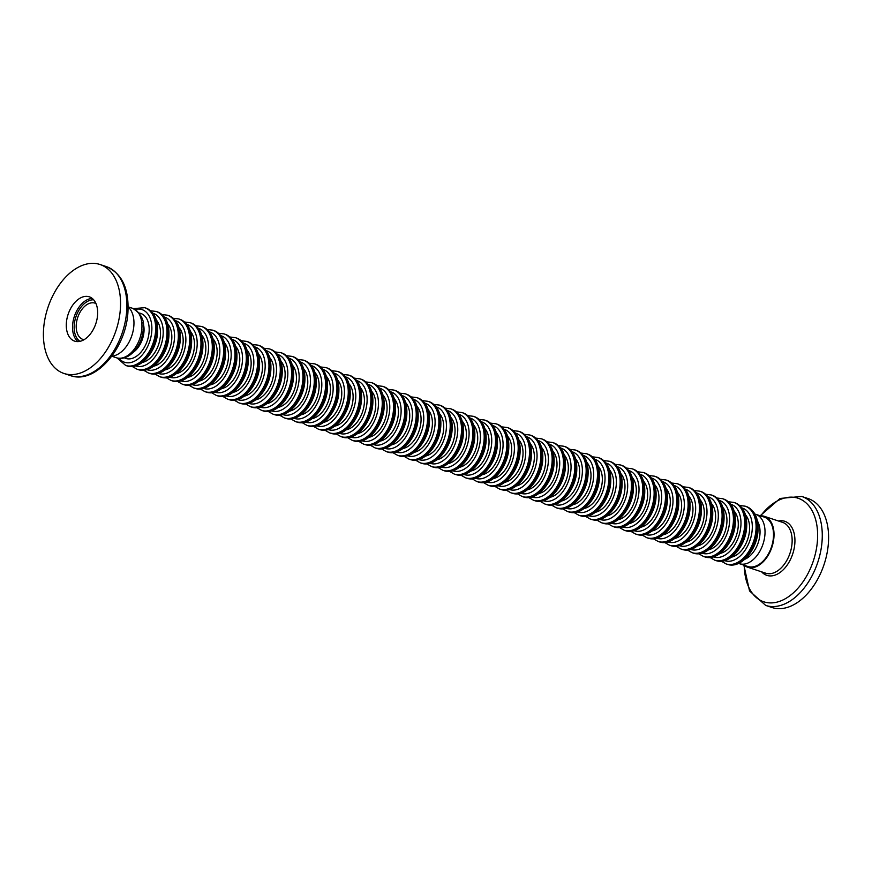 <?xml version="1.0" encoding="UTF-8"?>
<svg xmlns="http://www.w3.org/2000/svg" width="872" height="872" viewBox="0 0 872 872"><rect width="100%" height="100%" fill="white"/><g stroke="black" fill="none" stroke-linecap="round" stroke-linejoin="round"><path stroke-width="1.31" d="M760.417 515.843A26.781 16.764 108.3 0 1 764.439 516.366A26.781 16.764 108.3 0 1 773.944 537.141A26.781 16.764 108.3 0 1 747.631 567.214A26.781 16.764 108.3 0 1 744.089 565.241M801.706 496.451L808.028 498.533A57.389 35.937 108.3 0 1 828.4 543.071A57.389 35.937 108.3 0 1 772.014 607.512L765.692 605.419A57.389 35.937 108.3 0 0 822.078 540.989A57.389 35.937 108.3 0 0 801.706 496.451L780.102 498.446L760.199 515.766M66.37 323.022A23.337 14.617 -71.7 0 0 74.654 341.137A23.337 14.617 -71.7 0 0 97.588 314.934A23.337 14.617 -71.7 0 0 89.304 296.818A23.337 14.617 -71.7 0 0 66.37 323.022M95.964 303.521A19.13 11.979 -71.7 0 0 95.059 303.151A19.13 11.979 -71.7 0 0 76.267 324.635A19.13 11.979 -71.7 0 0 83.058 339.481A19.13 11.979 -71.7 0 0 83.995 339.72M111.878 356.147A26.781 16.764 -71.7 0 0 133.874 325.572A26.781 16.764 -71.7 0 0 128.13 306.955M120.358 309.026A57.389 35.937 -71.7 0 0 99.986 264.489A57.389 35.937 -71.7 0 0 43.6 328.929A57.389 35.937 -71.7 0 0 63.972 373.467A57.389 35.937 -71.7 0 0 120.358 309.026M143.204 324.973A20.089 12.579 108.3 0 1 143.564 331.415A20.089 12.579 108.3 0 1 134.713 350.653A20.089 12.579 108.3 0 0 143.564 331.415A20.089 12.579 108.3 0 0 143.204 324.973M738.595 563.388L747.871 566.484A26.018 16.285 -71.7 0 0 773.431 537.283A26.018 16.285 -71.7 0 0 764.199 517.085L754.901 514.044M764.439 516.366L782.555 522.35A26.781 16.764 108.3 0 1 792.059 543.136A26.781 16.764 108.3 0 1 765.747 573.198L747.631 567.214M778.434 520.987A28.482 17.832 108.3 0 1 794.839 543.387A28.482 17.832 108.3 0 1 781.781 571.116A28.482 17.832 108.3 0 1 761.627 571.836M760.678 515.832A54.555 34.161 108.3 0 1 799.918 498.937A54.555 34.161 108.3 0 1 817.446 540.575A54.555 34.161 108.3 0 1 779.339 601.44A54.555 34.161 108.3 0 1 744.296 565.405M92.236 298.42A23.337 14.617 -71.7 0 0 72.605 325.082A23.337 14.617 -71.7 0 0 77.957 341.595M93.686 299.815A22.192 13.898 -71.7 0 0 74.218 325.169A22.192 13.898 -71.7 0 0 79.962 341.344M126.68 311.119A57.389 35.937 -71.7 0 0 106.308 266.581C121.884 273.307 129.089 288.469 127.933 312.056C126.2 348.429 95.179 384.857 70.294 375.549A57.389 35.937 -71.7 0 0 126.68 311.119M746.323 506.545A30.411 19.042 108.3 0 1 757.125 530.154A30.411 19.042 108.3 0 1 727.237 564.304L726.104 563.922A30.411 19.042 108.3 0 0 755.991 529.773A30.411 19.042 108.3 0 0 745.189 506.174L746.323 506.545C754.738 510.196 758.629 518.284 757.997 530.808C757.07 550.036 740.677 569.274 727.237 564.304M742.05 507.962A27.741 17.364 108.3 0 1 752.22 529.587A27.741 17.364 108.3 0 1 724.643 560.62M745.462 514.807A23.718 14.857 108.3 0 1 749.528 530.285A23.718 14.857 108.3 0 1 731.466 557.154M734.998 502.806A30.411 19.042 108.3 0 1 745.789 526.405A30.411 19.042 108.3 0 1 715.901 560.554L714.778 560.184A30.411 19.042 108.3 0 0 744.655 526.034A30.411 19.042 108.3 0 0 733.864 502.425L734.998 502.806C743.413 506.447 747.304 514.535 746.672 527.059C745.745 546.297 729.352 565.525 715.901 560.554M730.725 504.212A27.741 17.364 108.3 0 1 740.884 525.838A27.741 17.364 108.3 0 1 713.318 556.87M734.137 511.057A23.718 14.857 108.3 0 1 738.203 526.535A23.718 14.857 108.3 0 1 720.141 553.415M723.673 499.057A30.411 19.042 108.3 0 1 734.464 522.666A30.411 19.042 108.3 0 1 704.576 556.816L703.442 556.434A30.411 19.042 108.3 0 0 733.33 522.284A30.411 19.042 108.3 0 0 722.539 498.686L723.673 499.057C732.077 502.708 735.968 510.785 735.347 523.32C734.409 542.548 718.016 561.786 704.576 556.816M719.389 500.474A27.741 17.364 108.3 0 1 729.559 522.099A27.741 17.364 108.3 0 1 701.982 553.131M722.812 507.319A23.718 14.857 108.3 0 1 726.867 522.797A23.718 14.857 108.3 0 1 708.805 549.665M712.337 495.307A30.411 19.042 108.3 0 1 723.139 518.916A30.411 19.042 108.3 0 1 693.251 553.066L692.117 552.695A30.411 19.042 108.3 0 0 722.005 518.546A30.411 19.042 108.3 0 0 711.203 494.936L712.337 495.307C720.752 498.958 724.643 507.046 724.011 519.57C723.084 538.809 706.691 558.036 693.251 553.066M708.064 496.724A27.741 17.364 108.3 0 1 718.234 518.35A27.741 17.364 108.3 0 1 690.657 549.382M711.476 503.569A23.718 14.857 108.3 0 1 715.541 519.047A23.718 14.857 108.3 0 1 697.48 545.927M701.012 491.568A30.411 19.042 108.3 0 1 711.803 515.178A30.411 19.042 108.3 0 1 681.915 549.327L680.792 548.946A30.411 19.042 108.3 0 0 710.669 514.796A30.411 19.042 108.3 0 0 699.878 491.198L701.012 491.568C709.427 495.209 713.318 503.297 712.686 515.832C711.759 535.059 695.366 554.298 681.915 549.327M696.739 492.974A27.741 17.364 108.3 0 1 706.898 514.611A27.741 17.364 108.3 0 1 679.332 545.643M700.151 499.83A23.718 14.857 108.3 0 1 704.216 515.308A23.718 14.857 108.3 0 1 686.155 542.177M689.687 487.819A30.411 19.042 108.3 0 1 700.478 511.428A30.411 19.042 108.3 0 1 670.59 545.578L669.456 545.207A30.411 19.042 108.3 0 0 699.344 511.057A30.411 19.042 108.3 0 0 688.553 487.448L689.687 487.819C698.091 491.47 701.982 499.558 701.361 512.082C700.423 531.321 684.029 550.548 670.59 545.578M685.403 489.236A27.741 17.364 108.3 0 1 695.573 510.861A27.741 17.364 108.3 0 1 667.996 541.894M688.826 496.081A23.718 14.857 108.3 0 1 692.88 511.559A23.718 14.857 108.3 0 1 674.819 538.427M678.351 484.08A30.411 19.042 108.3 0 1 689.153 507.678A30.411 19.042 108.3 0 1 659.265 541.828L658.131 541.458A30.411 19.042 108.3 0 0 688.019 507.308A30.411 19.042 108.3 0 0 677.217 483.698L678.351 484.08C686.765 487.721 690.657 495.808 690.024 508.343C689.098 527.571 672.704 546.809 659.265 541.828M674.078 485.486A27.741 17.364 108.3 0 1 684.248 507.123A27.741 17.364 108.3 0 1 656.671 538.155M677.49 492.331A23.718 14.857 108.3 0 1 681.555 507.809A23.718 14.857 108.3 0 1 663.494 534.689M667.026 480.33A30.411 19.042 108.3 0 1 677.817 503.94A30.411 19.042 108.3 0 1 647.929 538.089L646.806 537.719A30.411 19.042 108.3 0 0 676.683 503.569A30.411 19.042 108.3 0 0 665.892 479.96L667.026 480.33C675.44 483.982 679.332 492.07 678.699 504.594C677.773 523.821 661.379 543.06 647.929 538.089M662.753 481.747A27.741 17.364 108.3 0 1 672.912 503.373A27.741 17.364 108.3 0 1 645.345 534.405M666.164 488.593A23.718 14.857 108.3 0 1 670.23 504.071A23.718 14.857 108.3 0 1 652.169 530.939M655.7 476.592A30.411 19.042 108.3 0 1 666.491 500.19A30.411 19.042 108.3 0 1 636.604 534.34L635.47 533.969A30.411 19.042 108.3 0 0 665.358 499.82A30.411 19.042 108.3 0 0 654.567 476.21L655.7 476.592C664.104 480.232 667.996 488.32 667.374 500.855C666.448 520.083 650.043 539.321 636.604 534.34M651.417 477.998A27.741 17.364 108.3 0 1 661.586 499.623A27.741 17.364 108.3 0 1 634.009 530.656M654.839 484.843A23.718 14.857 108.3 0 1 658.894 500.321A23.718 14.857 108.3 0 1 640.833 527.2M644.364 472.842A30.411 19.042 108.3 0 1 655.166 496.451A30.411 19.042 108.3 0 1 625.279 530.601L624.145 530.22A30.411 19.042 108.3 0 0 654.033 496.07A30.411 19.042 108.3 0 0 643.231 472.471L644.364 472.842C652.779 476.493 656.671 484.581 656.038 497.105C655.112 516.333 638.718 535.572 625.279 530.601M640.092 474.259A27.741 17.364 108.3 0 1 650.261 495.885A27.741 17.364 108.3 0 1 622.684 526.917M643.503 481.104A23.718 14.857 108.3 0 1 647.569 496.582A23.718 14.857 108.3 0 1 629.508 523.451M633.039 469.103A30.411 19.042 108.3 0 1 643.83 492.702A30.411 19.042 108.3 0 1 613.953 526.852L612.82 526.481A30.411 19.042 108.3 0 0 642.697 492.331A30.411 19.042 108.3 0 0 631.906 468.722L633.039 469.103C641.454 472.744 645.345 480.832 644.713 493.356C643.787 512.594 627.393 531.822 613.953 526.852M628.767 470.509A27.741 17.364 108.3 0 1 638.925 492.135A27.741 17.364 108.3 0 1 611.359 523.167M632.178 477.355A23.718 14.857 108.3 0 1 636.244 492.833A23.718 14.857 108.3 0 1 618.183 519.712M621.714 465.354A30.411 19.042 108.3 0 1 632.505 488.963A30.411 19.042 108.3 0 1 602.617 523.113L601.484 522.731A30.411 19.042 108.3 0 0 631.372 488.582A30.411 19.042 108.3 0 0 620.581 464.983L621.714 465.354C630.118 469.005 634.009 477.093 633.388 489.617C632.462 508.845 616.057 528.083 602.617 523.113M617.431 466.771A27.741 17.364 108.3 0 1 627.6 488.396A27.741 17.364 108.3 0 1 600.023 519.429M620.853 473.616A23.718 14.857 108.3 0 1 624.908 489.094A23.718 14.857 108.3 0 1 606.847 515.962M610.378 461.604A30.411 19.042 108.3 0 1 621.18 485.214A30.411 19.042 108.3 0 1 591.292 519.363L590.159 518.993A30.411 19.042 108.3 0 0 620.047 484.843A30.411 19.042 108.3 0 0 609.245 461.233L610.378 461.604C618.793 465.256 622.684 473.343 622.052 485.868C621.126 505.106 604.732 524.334 591.292 519.363M606.105 463.021A27.741 17.364 108.3 0 1 616.275 484.647A27.741 17.364 108.3 0 1 588.698 515.679M609.517 469.866A23.718 14.857 108.3 0 1 613.583 485.344A23.718 14.857 108.3 0 1 595.522 512.224M599.053 457.865A30.411 19.042 108.3 0 1 609.844 481.475A30.411 19.042 108.3 0 1 579.967 515.625L578.834 515.243A30.411 19.042 108.3 0 0 608.711 481.093A30.411 19.042 108.3 0 0 597.919 457.495L599.053 457.865C607.468 461.506 611.359 469.594 610.727 482.129C609.801 501.356 593.407 520.595 579.967 515.625M594.78 459.272A27.741 17.364 108.3 0 1 604.939 480.908A27.741 17.364 108.3 0 1 577.373 511.94M598.192 466.128A23.718 14.857 108.3 0 1 602.258 481.606A23.718 14.857 108.3 0 1 584.196 508.474M587.728 454.116A30.411 19.042 108.3 0 1 598.519 477.725A30.411 19.042 108.3 0 1 568.631 511.875L567.498 511.504A30.411 19.042 108.3 0 0 597.385 477.355A30.411 19.042 108.3 0 0 586.594 453.745L587.728 454.116C596.132 457.767 600.023 465.855 599.402 478.379C598.475 497.618 582.071 516.845 568.631 511.875M583.444 455.533A27.741 17.364 108.3 0 1 593.614 477.158A27.741 17.364 108.3 0 1 566.037 508.191M586.867 462.378A23.718 14.857 108.3 0 1 590.922 477.856A23.718 14.857 108.3 0 1 572.86 504.735M576.392 450.377A30.411 19.042 108.3 0 1 587.194 473.976A30.411 19.042 108.3 0 1 557.306 508.125L556.173 507.755A30.411 19.042 108.3 0 0 586.06 473.605A30.411 19.042 108.3 0 0 575.258 449.996L576.392 450.377C584.807 454.018 588.698 462.106 588.066 474.641C587.139 493.868 570.746 513.107 557.306 508.125M572.119 451.783A27.741 17.364 108.3 0 1 582.289 473.42A27.741 17.364 108.3 0 1 554.712 504.452M575.531 458.639A23.718 14.857 108.3 0 1 579.597 474.106A23.718 14.857 108.3 0 1 561.535 500.986M565.067 446.628A30.411 19.042 108.3 0 1 575.858 470.237A30.411 19.042 108.3 0 1 545.981 504.387L544.847 504.016A30.411 19.042 108.3 0 0 574.724 469.866A30.411 19.042 108.3 0 0 563.933 446.257L565.067 446.628C573.482 450.279 577.373 458.367 576.741 470.891C575.814 490.118 559.421 509.357 545.981 504.387M560.794 448.045A27.741 17.364 108.3 0 1 570.953 469.67A27.741 17.364 108.3 0 1 543.387 500.702M564.206 454.89A23.718 14.857 108.3 0 1 568.272 470.368A23.718 14.857 108.3 0 1 550.21 497.236M553.742 442.889A30.411 19.042 108.3 0 1 564.533 466.487A30.411 19.042 108.3 0 1 534.645 500.637L533.511 500.266A30.411 19.042 108.3 0 0 563.399 466.117A30.411 19.042 108.3 0 0 552.608 442.507L553.742 442.889C562.146 446.529 566.037 454.617 565.416 467.152C564.489 486.38 548.085 505.618 534.645 500.637M549.458 444.295A27.741 17.364 108.3 0 1 559.628 465.921A27.741 17.364 108.3 0 1 532.051 496.953M552.881 451.14A23.718 14.857 108.3 0 1 556.936 466.618A23.718 14.857 108.3 0 1 538.874 493.498M542.406 439.139A30.411 19.042 108.3 0 1 553.208 462.749A30.411 19.042 108.3 0 1 523.32 496.898L522.186 496.517A30.411 19.042 108.3 0 0 552.074 462.367A30.411 19.042 108.3 0 0 541.272 438.769L542.406 439.139C550.821 442.791 554.712 450.879 554.08 463.403C553.153 482.63 536.76 501.869 523.32 496.898M538.133 440.556A27.741 17.364 108.3 0 1 548.303 462.182A27.741 17.364 108.3 0 1 520.726 493.214M541.545 447.401A23.718 14.857 108.3 0 1 545.61 462.879A23.718 14.857 108.3 0 1 527.549 489.748M531.081 435.401A30.411 19.042 108.3 0 1 541.872 458.999A30.411 19.042 108.3 0 1 511.995 493.149L510.861 492.778A30.411 19.042 108.3 0 0 540.738 458.628A30.411 19.042 108.3 0 0 529.947 435.019L531.081 435.401C539.495 439.041 543.387 447.129 542.755 459.653C541.828 478.892 525.435 498.13 511.995 493.149M526.808 436.807A27.741 17.364 108.3 0 1 536.967 458.432A27.741 17.364 108.3 0 1 509.401 489.465M530.22 443.652A23.718 14.857 108.3 0 1 534.285 459.13A23.718 14.857 108.3 0 1 516.224 486.009M519.756 431.651A30.411 19.042 108.3 0 1 530.547 455.26A30.411 19.042 108.3 0 1 500.659 489.41L499.525 489.029A30.411 19.042 108.3 0 0 529.413 454.879A30.411 19.042 108.3 0 0 518.622 431.28L519.756 431.651C528.16 435.302 532.051 443.39 531.43 455.914C530.503 475.142 514.099 494.38 500.659 489.41M515.472 433.068A27.741 17.364 108.3 0 1 525.642 454.694A27.741 17.364 108.3 0 1 498.065 485.726M518.894 439.913A23.718 14.857 108.3 0 1 522.949 455.391A23.718 14.857 108.3 0 1 504.888 482.26M508.42 427.912A30.411 19.042 108.3 0 1 519.222 451.511A30.411 19.042 108.3 0 1 489.334 485.66L488.2 485.29A30.411 19.042 108.3 0 0 518.088 451.14A30.411 19.042 108.3 0 0 507.286 427.531L508.42 427.912C516.834 431.553 520.726 439.641 520.094 452.165C519.167 471.403 502.773 490.631 489.334 485.66M504.147 429.318A27.741 17.364 108.3 0 1 514.317 450.944A27.741 17.364 108.3 0 1 486.74 481.976M507.559 436.163A23.718 14.857 108.3 0 1 511.624 451.642A23.718 14.857 108.3 0 1 493.563 478.521M497.095 424.163A30.411 19.042 108.3 0 1 507.886 447.772A30.411 19.042 108.3 0 1 478.009 481.922L476.875 481.54A30.411 19.042 108.3 0 0 506.752 447.391A30.411 19.042 108.3 0 0 495.961 423.792L497.095 424.163C505.509 427.803 509.401 435.891 508.768 448.426C507.842 467.654 491.448 486.892 478.009 481.922M492.822 425.58A27.741 17.364 108.3 0 1 502.981 447.205A27.741 17.364 108.3 0 1 475.414 478.238M496.233 432.425A23.718 14.857 108.3 0 1 500.299 447.903A23.718 14.857 108.3 0 1 482.238 474.771M485.769 420.413A30.411 19.042 108.3 0 1 496.56 444.022A30.411 19.042 108.3 0 1 466.673 478.172L465.539 477.802A30.411 19.042 108.3 0 0 495.427 443.652A30.411 19.042 108.3 0 0 484.636 420.042L485.769 420.413C494.173 424.065 498.065 432.152 497.443 444.676C496.517 463.915 480.112 483.143 466.673 478.172M481.486 421.83A27.741 17.364 108.3 0 1 491.655 443.456A27.741 17.364 108.3 0 1 464.078 474.488M484.908 428.675A23.718 14.857 108.3 0 1 488.963 444.153A23.718 14.857 108.3 0 1 470.902 471.033M474.433 416.674A30.411 19.042 108.3 0 1 485.235 440.284A30.411 19.042 108.3 0 1 455.348 474.423L454.214 474.052A30.411 19.042 108.3 0 0 484.102 439.902A30.411 19.042 108.3 0 0 473.3 416.304L474.433 416.674C482.848 420.315 486.74 428.403 486.107 440.938C485.181 460.165 468.787 479.404 455.348 474.423M470.161 418.08A27.741 17.364 108.3 0 1 480.33 439.717A27.741 17.364 108.3 0 1 452.753 470.749M473.572 424.937A23.718 14.857 108.3 0 1 477.638 440.404A23.718 14.857 108.3 0 1 459.577 467.283M463.108 412.925A30.411 19.042 108.3 0 1 473.899 436.534A30.411 19.042 108.3 0 1 444.022 470.684L442.889 470.313A30.411 19.042 108.3 0 0 472.766 436.163A30.411 19.042 108.3 0 0 461.975 412.554L463.108 412.925C471.523 416.576 475.414 424.664 474.782 437.188C473.856 456.416 457.462 475.654 444.022 470.684M458.836 414.342A27.741 17.364 108.3 0 1 468.994 435.967A27.741 17.364 108.3 0 1 441.428 467M462.247 421.187A23.718 14.857 108.3 0 1 466.313 436.665A23.718 14.857 108.3 0 1 448.252 463.533M451.783 409.186A30.411 19.042 108.3 0 1 462.574 432.785A30.411 19.042 108.3 0 1 432.686 466.934L431.553 466.564A30.411 19.042 108.3 0 0 461.441 432.414A30.411 19.042 108.3 0 0 450.65 408.805L451.783 409.186C460.187 412.827 464.078 420.914 463.457 433.449C462.531 452.677 446.126 471.916 432.686 466.934M447.5 410.592A27.741 17.364 108.3 0 1 457.669 432.229A27.741 17.364 108.3 0 1 430.092 463.25M450.922 417.437A23.718 14.857 108.3 0 1 454.977 432.915A23.718 14.857 108.3 0 1 436.916 459.795M440.447 405.436A30.411 19.042 108.3 0 1 451.249 429.046A30.411 19.042 108.3 0 1 421.361 463.196L420.228 462.814A30.411 19.042 108.3 0 0 450.115 428.664A30.411 19.042 108.3 0 0 439.314 405.066L440.447 405.436C448.862 409.088 452.753 417.176 452.121 429.7C451.195 448.927 434.801 468.166 421.361 463.196M436.174 406.853A27.741 17.364 108.3 0 1 446.344 428.479A27.741 17.364 108.3 0 1 418.767 459.511M439.586 413.699A23.718 14.857 108.3 0 1 443.652 429.177A23.718 14.857 108.3 0 1 425.591 456.045M429.122 401.698A30.411 19.042 108.3 0 1 439.913 425.296A30.411 19.042 108.3 0 1 410.036 459.446L408.903 459.075A30.411 19.042 108.3 0 0 438.78 424.926A30.411 19.042 108.3 0 0 427.988 401.316L429.122 401.698C437.537 405.338 441.428 413.426 440.796 425.95C439.87 445.189 423.476 464.427 410.036 459.446M424.849 403.104A27.741 17.364 108.3 0 1 435.008 424.729A27.741 17.364 108.3 0 1 407.442 455.762M428.261 409.949A23.718 14.857 108.3 0 1 432.327 425.427A23.718 14.857 108.3 0 1 414.265 452.306M417.797 397.948A30.411 19.042 108.3 0 1 428.588 421.558A30.411 19.042 108.3 0 1 398.7 455.707L397.567 455.326A30.411 19.042 108.3 0 0 427.454 421.176A30.411 19.042 108.3 0 0 416.663 397.578L417.797 397.948C426.201 401.6 430.092 409.687 429.471 422.212C428.544 441.439 412.14 460.678 398.7 455.707M413.513 399.365A27.741 17.364 108.3 0 1 423.683 420.991A27.741 17.364 108.3 0 1 396.106 452.023M416.936 406.21A23.718 14.857 108.3 0 1 420.991 421.688A23.718 14.857 108.3 0 1 402.929 448.557M406.461 394.209A30.411 19.042 108.3 0 1 417.263 417.808A30.411 19.042 108.3 0 1 387.375 451.958L386.242 451.587A30.411 19.042 108.3 0 0 416.129 417.437A30.411 19.042 108.3 0 0 405.327 393.828L406.461 394.209C414.876 397.85 418.767 405.938 418.135 418.462C417.208 437.7 400.815 456.928 387.375 451.958M402.188 395.615A27.741 17.364 108.3 0 1 412.358 417.241A27.741 17.364 108.3 0 1 384.781 448.273M405.6 402.461A23.718 14.857 108.3 0 1 409.666 417.939A23.718 14.857 108.3 0 1 391.604 444.818M395.136 390.46A30.411 19.042 108.3 0 1 405.927 414.069A30.411 19.042 108.3 0 1 376.05 448.219L374.916 447.837A30.411 19.042 108.3 0 0 404.793 413.688A30.411 19.042 108.3 0 0 394.002 390.089L395.136 390.46C403.551 394.111 407.442 402.188 406.81 414.723C405.883 433.951 389.49 453.189 376.05 448.219M390.863 391.877A27.741 17.364 108.3 0 1 401.022 413.502A27.741 17.364 108.3 0 1 373.456 444.535M394.275 398.722A23.718 14.857 108.3 0 1 398.341 414.2A23.718 14.857 108.3 0 1 380.279 441.069M383.811 386.71A30.411 19.042 108.3 0 1 394.602 410.32A30.411 19.042 108.3 0 1 364.714 444.469L363.58 444.099A30.411 19.042 108.3 0 0 393.468 409.949A30.411 19.042 108.3 0 0 382.677 386.34L383.811 386.71C392.215 390.362 396.106 398.45 395.485 410.974C394.558 430.212 378.154 449.44 364.714 444.469M379.527 388.127A27.741 17.364 108.3 0 1 389.697 409.753A27.741 17.364 108.3 0 1 362.12 440.785M382.95 394.972A23.718 14.857 108.3 0 1 387.005 410.45A23.718 14.857 108.3 0 1 368.943 437.33M372.475 382.972A30.411 19.042 108.3 0 1 383.277 406.581A30.411 19.042 108.3 0 1 353.389 440.731L352.255 440.349A30.411 19.042 108.3 0 0 382.143 406.199A30.411 19.042 108.3 0 0 371.341 382.601L372.475 382.972C380.89 386.612 384.781 394.7 384.16 407.235C383.222 426.463 366.829 445.701 353.389 440.731M368.202 384.378A27.741 17.364 108.3 0 1 378.372 406.014A27.741 17.364 108.3 0 1 350.795 437.046M371.614 391.234A23.718 14.857 108.3 0 1 375.679 406.712A23.718 14.857 108.3 0 1 357.618 433.58M361.15 379.222A30.411 19.042 108.3 0 1 371.941 402.831A30.411 19.042 108.3 0 1 342.064 436.981L340.93 436.61A30.411 19.042 108.3 0 0 370.818 402.461A30.411 19.042 108.3 0 0 360.016 378.851L361.15 379.222C369.565 382.873 373.456 390.961 372.824 403.485C371.897 422.713 355.503 441.951 342.064 436.981M356.877 380.639A27.741 17.364 108.3 0 1 367.036 402.265A27.741 17.364 108.3 0 1 339.47 433.297M360.289 387.484A23.718 14.857 108.3 0 1 364.354 402.962A23.718 14.857 108.3 0 1 346.293 429.831M349.825 375.483A30.411 19.042 108.3 0 1 360.616 399.082A30.411 19.042 108.3 0 1 330.728 433.231L329.594 432.861A30.411 19.042 108.3 0 0 359.482 398.711A30.411 19.042 108.3 0 0 348.691 375.102L349.825 375.483C358.228 379.124 362.12 387.212 361.498 399.747C360.572 418.974 344.168 438.213 330.728 433.231M345.541 376.889A27.741 17.364 108.3 0 1 355.711 398.526A27.741 17.364 108.3 0 1 328.134 429.547M348.964 383.735A23.718 14.857 108.3 0 1 353.029 399.213A23.718 14.857 108.3 0 1 334.957 426.092M338.489 371.734A30.411 19.042 108.3 0 1 349.291 395.343A30.411 19.042 108.3 0 1 319.403 429.493L318.269 429.111A30.411 19.042 108.3 0 0 348.157 394.972A30.411 19.042 108.3 0 0 337.355 371.363L338.489 371.734C346.903 375.385 350.795 383.473 350.173 395.997C349.236 415.225 332.842 434.463 319.403 429.493M334.216 373.151A27.741 17.364 108.3 0 1 344.386 394.776A27.741 17.364 108.3 0 1 316.808 425.808M337.627 379.996A23.718 14.857 108.3 0 1 341.693 395.474A23.718 14.857 108.3 0 1 323.632 422.342M327.163 367.995A30.411 19.042 108.3 0 1 337.955 391.593A30.411 19.042 108.3 0 1 308.078 425.743L306.944 425.373A30.411 19.042 108.3 0 0 336.832 391.223A30.411 19.042 108.3 0 0 326.03 367.613L327.163 367.995C335.578 371.636 339.47 379.723 338.837 392.247C337.911 411.486 321.517 430.724 308.078 425.743M322.891 369.401A27.741 17.364 108.3 0 1 333.05 391.027A27.741 17.364 108.3 0 1 305.483 422.059M326.302 376.246A23.718 14.857 108.3 0 1 330.368 391.724A23.718 14.857 108.3 0 1 312.307 418.604M315.838 364.245A30.411 19.042 108.3 0 1 326.629 387.855A30.411 19.042 108.3 0 1 296.742 422.004L295.608 421.623A30.411 19.042 108.3 0 0 325.496 387.473A30.411 19.042 108.3 0 0 314.705 363.875L315.838 364.245C324.242 367.897 328.145 375.985 327.512 388.509C326.586 407.736 310.181 426.975 296.742 422.004M311.555 365.662A27.741 17.364 108.3 0 1 321.724 387.288A27.741 17.364 108.3 0 1 294.147 418.32M314.977 372.508A23.718 14.857 108.3 0 1 319.043 387.986A23.718 14.857 108.3 0 1 300.971 414.854M304.502 360.507A30.411 19.042 108.3 0 1 315.304 384.105A30.411 19.042 108.3 0 1 285.417 418.255L284.283 417.884A30.411 19.042 108.3 0 0 314.171 383.735A30.411 19.042 108.3 0 0 303.369 360.125L304.502 360.507C312.917 364.147 316.808 372.235 316.187 384.759C315.25 403.998 298.856 423.225 285.417 418.255M300.23 361.913A27.741 17.364 108.3 0 1 310.399 383.538A27.741 17.364 108.3 0 1 282.822 414.571M303.641 368.758A23.718 14.857 108.3 0 1 307.707 384.236A23.718 14.857 108.3 0 1 289.646 411.115M293.177 356.757A30.411 19.042 108.3 0 1 303.968 380.366A30.411 19.042 108.3 0 1 274.091 414.516L272.958 414.135A30.411 19.042 108.3 0 0 302.846 379.985A30.411 19.042 108.3 0 0 292.044 356.386L293.177 356.757C301.592 360.409 305.483 368.485 304.851 381.02C303.925 400.248 287.531 419.487 274.091 414.516M288.905 358.174A27.741 17.364 108.3 0 1 299.063 379.8A27.741 17.364 108.3 0 1 271.497 410.832M292.316 365.019A23.718 14.857 108.3 0 1 296.382 380.497A23.718 14.857 108.3 0 1 278.321 407.366M281.852 353.007A30.411 19.042 108.3 0 1 292.643 376.617A30.411 19.042 108.3 0 1 262.755 410.767L261.622 410.396A30.411 19.042 108.3 0 0 291.51 376.246A30.411 19.042 108.3 0 0 280.719 352.637L281.852 353.007C290.256 356.659 294.158 364.747 293.526 377.271C292.6 396.509 276.195 415.737 262.755 410.767M277.569 354.424A27.741 17.364 108.3 0 1 287.738 376.05A27.741 17.364 108.3 0 1 260.161 407.082M280.991 361.27A23.718 14.857 108.3 0 1 285.057 376.748A23.718 14.857 108.3 0 1 266.985 403.627M270.516 349.269A30.411 19.042 108.3 0 1 281.318 372.878A30.411 19.042 108.3 0 1 251.43 407.028L250.297 406.646A30.411 19.042 108.3 0 0 280.185 372.497A30.411 19.042 108.3 0 0 269.383 348.898L270.516 349.269C278.931 352.909 282.822 360.997 282.201 373.532C281.264 392.76 264.87 411.998 251.43 407.028M266.243 350.675A27.741 17.364 108.3 0 1 276.413 372.311A27.741 17.364 108.3 0 1 248.836 403.344M269.655 357.531A23.718 14.857 108.3 0 1 273.721 373.009A23.718 14.857 108.3 0 1 255.66 399.877M259.191 345.519A30.411 19.042 108.3 0 1 269.982 369.128A30.411 19.042 108.3 0 1 240.105 403.278L238.972 402.908A30.411 19.042 108.3 0 0 268.859 368.758A30.411 19.042 108.3 0 0 258.058 345.149L259.191 345.519C267.606 349.171 271.497 357.258 270.865 369.783C269.939 389.021 253.545 408.249 240.105 403.278M254.918 346.936A27.741 17.364 108.3 0 1 265.077 368.562A27.741 17.364 108.3 0 1 237.511 399.594M258.33 353.781A23.718 14.857 108.3 0 1 262.396 369.259A23.718 14.857 108.3 0 1 244.334 396.128M247.866 341.78A30.411 19.042 108.3 0 1 258.657 365.379A30.411 19.042 108.3 0 1 228.769 399.529L227.636 399.158A30.411 19.042 108.3 0 0 257.523 365.008A30.411 19.042 108.3 0 0 246.732 341.399L247.866 341.78C256.27 345.421 260.172 353.509 259.54 366.044C258.613 385.271 242.209 404.51 228.769 399.529M243.582 343.187A27.741 17.364 108.3 0 1 253.752 364.823A27.741 17.364 108.3 0 1 226.175 395.855M247.005 350.032A23.718 14.857 108.3 0 1 251.071 365.51A23.718 14.857 108.3 0 1 232.998 392.389M236.53 338.031A30.411 19.042 108.3 0 1 247.332 361.64A30.411 19.042 108.3 0 1 217.444 395.79L216.31 395.419A30.411 19.042 108.3 0 0 246.198 361.27A30.411 19.042 108.3 0 0 235.407 337.66L236.53 338.031C244.945 341.682 248.836 349.77 248.215 362.294C247.277 381.522 230.884 400.76 217.444 395.79M232.257 339.448A27.741 17.364 108.3 0 1 242.427 361.073A27.741 17.364 108.3 0 1 214.85 392.106M235.669 346.293A23.718 14.857 108.3 0 1 239.735 361.771A23.718 14.857 108.3 0 1 221.673 388.64M225.205 334.292A30.411 19.042 108.3 0 1 235.996 357.891A30.411 19.042 108.3 0 1 206.119 392.04L204.985 391.67A30.411 19.042 108.3 0 0 234.873 357.52A30.411 19.042 108.3 0 0 224.071 333.911L225.205 334.292C233.62 337.933 237.511 346.021 236.879 358.555C235.952 377.783 219.559 397.022 206.119 392.04M220.932 335.698A27.741 17.364 108.3 0 1 231.091 357.324A27.741 17.364 108.3 0 1 203.525 388.356M224.344 342.543A23.718 14.857 108.3 0 1 228.41 358.021A23.718 14.857 108.3 0 1 210.348 384.901M213.88 330.543A30.411 19.042 108.3 0 1 224.671 354.152A30.411 19.042 108.3 0 1 194.783 388.302L193.649 387.92A30.411 19.042 108.3 0 0 223.537 353.77A30.411 19.042 108.3 0 0 212.746 330.172L213.88 330.543C222.295 334.194 226.186 342.282 225.554 354.806C224.627 374.034 208.223 393.272 194.783 388.302M209.596 331.96A27.741 17.364 108.3 0 1 219.766 353.585A27.741 17.364 108.3 0 1 192.189 384.617M213.019 338.805A23.718 14.857 108.3 0 1 217.084 354.283A23.718 14.857 108.3 0 1 199.012 381.151M202.544 326.804A30.411 19.042 108.3 0 1 213.346 350.402A30.411 19.042 108.3 0 1 183.458 384.552L182.324 384.181A30.411 19.042 108.3 0 0 212.212 350.032A30.411 19.042 108.3 0 0 201.421 326.422L202.544 326.804C210.959 330.444 214.85 338.532 214.229 351.056C213.291 370.295 196.898 389.522 183.458 384.552M198.271 328.21A27.741 17.364 108.3 0 1 208.441 349.836A27.741 17.364 108.3 0 1 180.864 380.868M201.683 335.055A23.718 14.857 108.3 0 1 205.748 350.533A23.718 14.857 108.3 0 1 187.687 377.413M191.219 323.054A30.411 19.042 108.3 0 1 202.01 346.664A30.411 19.042 108.3 0 1 172.133 380.813L170.999 380.432A30.411 19.042 108.3 0 0 200.887 346.282A30.411 19.042 108.3 0 0 190.085 322.684L191.219 323.054C199.634 326.706 203.525 334.793 202.893 347.318C201.966 366.545 185.573 385.784 172.133 380.813M186.946 324.471A27.741 17.364 108.3 0 1 197.105 346.097A27.741 17.364 108.3 0 1 169.539 377.129M190.358 331.316A23.718 14.857 108.3 0 1 194.423 346.794A23.718 14.857 108.3 0 1 176.362 373.663M179.894 319.305A30.411 19.042 108.3 0 1 190.685 342.914A30.411 19.042 108.3 0 1 160.797 377.064L159.663 376.693A30.411 19.042 108.3 0 0 189.551 342.543A30.411 19.042 108.3 0 0 178.76 318.934L179.894 319.305C188.308 322.956 192.2 331.044 191.568 343.568C190.641 362.807 174.237 382.034 160.797 377.064M175.61 320.722A27.741 17.364 108.3 0 1 185.78 342.347A27.741 17.364 108.3 0 1 158.203 373.38M179.033 327.567A23.718 14.857 108.3 0 1 183.098 343.045A23.718 14.857 108.3 0 1 165.026 369.924M168.558 315.566A30.411 19.042 108.3 0 1 179.36 339.175A30.411 19.042 108.3 0 1 149.472 373.325L148.338 372.944A30.411 19.042 108.3 0 0 178.226 338.794A30.411 19.042 108.3 0 0 167.435 315.195L168.558 315.566C176.972 319.207 180.864 327.294 180.242 339.829C179.305 359.057 162.911 378.295 149.472 373.325M164.285 316.972A27.741 17.364 108.3 0 1 174.455 338.608A27.741 17.364 108.3 0 1 146.877 369.641M167.697 323.828A23.718 14.857 108.3 0 1 171.762 339.306A23.718 14.857 108.3 0 1 153.701 366.175M157.233 311.816A30.411 19.042 108.3 0 1 168.034 335.426A30.411 19.042 108.3 0 1 138.147 369.575L137.013 369.205A30.411 19.042 108.3 0 0 166.901 335.055A30.411 19.042 108.3 0 0 156.099 311.446L157.233 311.816C165.647 315.468 169.539 323.556 168.906 336.08C167.98 355.318 151.586 374.546 138.147 369.575M152.96 313.233A27.741 17.364 108.3 0 1 163.119 334.859A27.741 17.364 108.3 0 1 135.552 365.891M156.371 320.079A23.718 14.857 108.3 0 1 160.437 335.557A23.718 14.857 108.3 0 1 142.376 362.436M145.907 308.078A30.411 19.042 108.3 0 1 156.698 331.676A30.411 19.042 108.3 0 1 126.811 365.826L125.677 365.455A30.411 19.042 108.3 0 0 155.565 331.305A30.411 19.042 108.3 0 0 144.774 307.696L145.907 308.078C154.322 311.718 158.214 319.806 157.581 332.341C156.655 351.569 140.25 370.807 126.811 365.826M135.138 309.462A27.741 17.364 108.3 0 1 151.793 331.12A27.741 17.364 108.3 0 1 138.746 358.403A27.741 17.364 108.3 0 1 118.995 358.294M142.954 322.651A20.089 12.579 108.3 0 1 143.989 331.556A20.089 12.579 108.3 0 1 133.133 352.364M139.117 313.026A23.718 14.857 108.3 0 1 149.112 331.807A23.718 14.857 108.3 0 1 124.315 357.803M132.631 308.317A26.018 16.285 108.3 0 1 141.864 328.515A26.018 16.285 108.3 0 1 116.303 357.727C129.023 361.945 142.267 345.552 143.182 329.496C144.85 320.678 141.34 313.615 132.631 308.317L128.13 306.835M143.259 326.074A20.089 12.579 108.3 0 1 143.422 331.36A20.089 12.579 108.3 0 1 135.411 349.803M739.38 563.683A26.018 16.285 -71.7 0 0 764.94 534.471A26.018 16.285 -71.7 0 0 755.708 514.284M744.753 559.301A22.901 14.344 -71.7 0 0 759.959 534.056A22.901 14.344 -71.7 0 0 757.419 520.998M743.871 565.165L749.538 590.933L765.692 605.419M106.308 266.581L99.986 264.489M70.294 375.549L63.972 373.467M745.189 506.174L739.75 505.52M721.34 561.208L726.104 563.922M733.864 502.425L728.425 501.771M710.015 557.47L714.778 560.184M722.539 498.686L717.1 498.032M698.69 553.72L703.442 556.434M711.203 494.936L705.764 494.282M687.354 549.981L692.117 552.695M699.878 491.198L694.439 490.544M676.029 546.232L680.792 548.946M688.553 487.448L683.114 486.794M664.704 542.482L669.456 545.207M677.217 483.698L671.778 483.044M653.368 538.743L658.131 541.458M665.892 479.96L660.453 479.306M642.043 534.994L646.806 537.719M654.567 476.21L649.128 475.556M630.718 531.255L635.47 533.969M643.231 472.471L637.792 471.817M619.382 527.505L624.145 530.22M631.906 468.722L626.467 468.068M608.057 523.767L612.82 526.481M620.581 464.983L615.142 464.329M596.731 520.017L601.484 522.731M609.245 461.233L603.806 460.58M585.395 516.279L590.159 518.993M597.919 457.495L592.48 456.841M574.07 512.529L578.834 515.243M586.594 453.745L581.155 453.091M562.745 508.779L567.498 511.504M575.258 449.996L569.819 449.342M551.409 505.041L556.173 507.755M563.933 446.257L558.494 445.603M540.084 501.291L544.847 504.016M552.608 442.507L547.169 441.853M528.759 497.552L533.511 500.266M541.272 438.769L535.833 438.115M517.423 493.803L522.186 496.517M529.947 435.019L524.508 434.365M506.098 490.064L510.861 492.778M518.622 431.28L513.183 430.626M494.773 486.314L499.525 489.029M507.286 427.531L501.847 426.877M483.448 482.576L488.2 485.29M495.961 423.792L490.522 423.138M472.112 478.826L476.875 481.54M484.636 420.042L479.197 419.388M460.787 475.087L465.539 477.802M473.3 416.304L467.861 415.639M449.462 471.338L454.214 474.052M461.975 412.554L456.536 411.9M438.126 467.588L442.889 470.313M450.65 408.805L445.211 408.151M426.8 463.85L431.553 466.564M439.314 405.066L433.875 404.412M415.475 460.1L420.228 462.814M427.988 401.316L422.549 400.662M404.139 456.361L408.903 459.075M416.663 397.578L411.224 396.923M392.814 452.612L397.567 455.326M405.327 393.828L399.888 393.174M381.489 448.873L386.242 451.587M394.002 390.089L388.563 389.435M370.153 445.123L374.916 447.837M382.677 386.34L377.238 385.686M358.828 441.385L363.58 444.099M371.341 382.601L365.913 381.947M347.503 437.635L352.255 440.349M360.016 378.851L354.577 378.197M336.167 433.885L340.93 436.61M348.691 375.102L343.252 374.448M324.842 430.147L329.594 432.861M337.355 371.363L331.927 370.709M313.517 426.397L318.269 429.111M326.03 367.613L320.591 366.959M302.181 422.658L306.944 425.373M314.705 363.875L309.266 363.221M290.856 418.909L295.608 421.623M303.369 360.125L297.941 359.471M279.531 415.17L284.283 417.884M292.044 356.386L286.605 355.732M268.195 411.421L272.958 414.135M280.719 352.637L275.28 351.983M256.869 407.682L261.622 410.396M269.383 348.898L263.954 348.244M245.544 403.932L250.297 406.646M258.058 345.149L252.618 344.495M234.208 400.183L238.972 402.908M246.732 341.399L241.293 340.745M222.883 396.444L227.636 399.158M235.407 337.66L229.968 337.006M211.558 392.694L216.31 395.419M224.071 333.911L218.632 333.257M200.222 388.956L204.985 391.67M212.746 330.172L207.307 329.518M188.897 385.206L193.649 387.92M201.421 326.422L195.982 325.768M177.572 381.467L182.324 384.181M190.085 322.684L184.646 322.03M166.236 377.718L170.999 380.432M178.76 318.934L173.321 318.28M154.911 373.979L159.663 376.693M167.435 315.195L161.996 314.541M143.586 370.229L148.338 372.944M156.099 311.446L150.66 310.792M132.25 366.48L137.013 369.205M144.774 307.696L133.416 308.612M117.099 357.956L125.677 365.455M111.801 356.234L116.303 357.727"/></g></svg>
